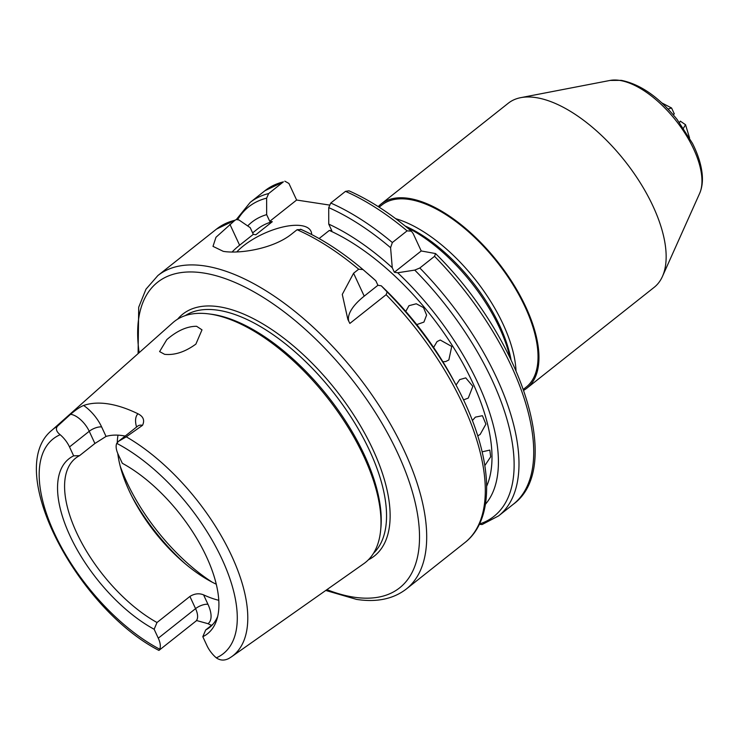 <?xml version="1.0" encoding="UTF-8"?>
<svg xmlns="http://www.w3.org/2000/svg" width="739" height="739" viewBox="0 0 739 739"><rect width="100%" height="100%" fill="white"/><g stroke="black" fill="none" stroke-linecap="round" stroke-linejoin="round"><path stroke-width="1.11" d="M416.759 324.606L423.918 322.084L426.606 315.091L423.512 307.6L416.279 303.784L408.972 305.687L405.766 311.396M442.883 361.75L445.709 361.547L448.841 359.976L451.732 346.452L440.222 340.014L437.045 341.594L433.599 347.441M477.754 435.89L480.147 434.449L485.911 424.14L482.41 415.697L475.38 417.138L472.378 420.565M463.519 399.91L468.267 398.081L472.858 386.34L465.746 377.878L459.695 379.606L456.046 385.047M405.175 226.032A114.277 53.975 51.6 0 1 511.019 359.625M510.03 357.574A117.455 55.48 -128.4 0 0 406.949 227.473M311.655 234.503A44.442 17.736 -24.9 0 0 310.971 231.252A44.442 17.736 -24.9 0 0 284.007 226.744A44.442 17.736 -24.9 0 0 243.491 245.81A44.442 17.736 -24.9 0 0 236.776 251.925M229.09 658.338C224.545 660.786 220.287 660.62 216.305 657.839A18.281 8.637 51.6 0 1 206.948 645.618L202.809 636.695L205.682 629.951A107.931 50.982 51.6 0 0 209.645 627.393A107.931 50.982 51.6 0 0 217.728 616.271M166.783 339.644L159.596 351.598L164.621 354.332C174.644 355.376 185.073 351.967 195.89 344.097L201.996 329.843L196.592 326.287C187.022 326.287 177.083 330.739 166.783 339.644M189.905 596.447C194.505 593.593 199.059 593.057 203.567 594.849L207.964 604.317A9.524 3.806 -24.9 0 0 195.567 608.64L158.285 638.182A18.281 8.637 51.6 0 1 159.707 649.184L159.014 650.357L195.743 621.259A18.281 8.637 -128.4 0 0 195.567 608.64L189.905 596.447L157.01 622.515A107.931 50.982 51.6 0 1 78.63 536.865A107.931 50.982 51.6 0 1 75.59 458.198A107.931 50.982 51.6 0 1 79.553 455.649L94.906 443.483L89.243 431.29A18.281 8.637 -128.4 0 0 70.538 414.32L57.374 426.292A144.613 68.302 51.6 0 0 52.026 430.144L172.824 322.74A153.767 72.634 51.6 0 1 210.449 314.13A153.767 72.634 51.6 0 1 348.475 427.918A153.767 72.634 51.6 0 1 363.754 563.709L231.575 656.749A144.613 68.302 51.6 0 0 230.411 553.234A144.613 68.302 51.6 0 0 126.267 436.814L142.525 425.322A18.281 8.637 -128.4 0 0 137.74 426.107L118.563 441.303L126.267 436.814M216.268 584.207A107.931 50.982 51.6 0 1 183.096 561.954A107.931 50.982 51.6 0 1 133.223 499.01A107.931 50.982 51.6 0 1 117.769 453.45M117.252 442.578A107.931 50.982 51.6 0 1 118.018 435.151M70.538 414.32C75.831 409.785 80.191 406.838 83.618 405.48A27.805 13.136 51.6 0 1 101.649 426.966L106.037 436.435L94.906 443.483M106.037 436.435A107.931 50.982 51.6 0 1 122.877 435.659A107.931 50.982 51.6 0 1 125.177 436.056M203.567 594.849A107.931 50.982 -128.4 0 0 218.781 600.299M136.558 427.04A27.805 13.136 51.6 0 1 137.99 413.794A146.156 69.032 -128.4 0 0 108.125 403.873A146.156 69.032 -128.4 0 0 83.618 405.48M137.99 413.794C143.357 416.482 144.872 420.325 142.525 425.322M367.32 273.273L369.962 275.564A183.466 86.657 51.6 0 1 375.818 280.755L362.988 269.55L358.674 269.218A199.992 94.463 -128.4 0 0 297.078 229.727L291.979 233.764C273.569 248.877 239.454 254.059 223.317 251.362L212.998 246.373L215.973 237.274L234.974 220.24A199.992 94.463 -128.4 0 0 216.499 229.099L157.897 275.536A199.992 94.463 51.6 0 1 204.888 265.957A199.992 94.463 51.6 0 1 383.014 411.725A199.992 94.463 51.6 0 1 406.293 589.038L464.896 542.602A199.992 94.463 -128.4 0 0 386.127 294.685L349.852 323.433L348.032 319.775M358.674 269.218L353.584 273.245L342.277 294.418L347.857 319.405M57.374 426.292C55.508 428.916 56.432 431.724 60.155 434.717A18.281 8.637 51.6 0 1 69.512 446.929L73.651 455.852L79.553 455.649M157.01 622.515L154.146 629.259A111.598 52.709 51.6 0 1 70.011 535.849A111.598 52.709 51.6 0 1 73.651 455.852M158.285 638.182L154.146 629.259M381.25 285.79L387.153 291.97A197.452 93.262 51.6 0 1 457.219 387.273L454.762 382.59A183.466 86.657 51.6 0 0 381.25 285.79L377.915 285.282L375.818 280.755M485.44 504.257A183.466 86.657 51.6 0 0 397.702 272.765L414.755 270.095L419.817 267.998A199.992 94.463 51.6 0 1 498.576 515.914L513.319 504.238A199.992 94.463 -128.4 0 0 434.55 256.322L419.817 267.998M484.858 465.57L490.687 456.785L489.818 450.088L483.029 451.631M397.702 272.765L394.367 272.257L392.261 267.721A183.466 86.657 51.6 0 0 328.753 224.12L331.857 230.817L329.335 230.429A174.598 82.472 51.6 0 1 454.947 349.787A174.598 82.472 51.6 0 1 486.687 486.197M329.335 230.429L319.1 238.54M232.12 251.999A50.788 20.276 155.1 0 1 239.612 245.219L253.311 234.355L255.842 234.743L272.294 221.709L269.763 221.321L266.659 214.633A183.466 86.657 51.6 0 0 247.704 225.94M252.627 232.877L257.338 229.145A174.598 82.472 51.6 0 1 272.294 221.709M216.499 229.099L236.406 219.52L239.03 220.019L250.207 227.658L253.311 234.355M236.332 219.538L250.179 202.412A199.992 94.463 51.6 0 1 268.654 193.553L266.631 198.144L266.659 214.633M392.261 267.721L390.589 247.685A197.452 93.262 -128.4 0 0 328.726 207.631L330.758 203.04A199.992 94.463 51.6 0 1 392.354 242.531L390.589 247.685M328.753 224.12L328.726 207.631M268.654 193.553L283.397 181.868A199.992 94.463 -128.4 0 0 264.922 190.736L283.397 181.868M394.367 272.257L421.23 250.964L413.166 233.589L411.392 231.178L407.097 230.854A199.992 94.463 -128.4 0 0 345.492 191.364L330.758 203.04M407.097 230.854L392.354 242.531M421.23 250.964L435.539 253.56C520.644 337.501 564.494 467.334 513.319 504.238M269.763 221.321L296.625 200.038L288.931 183.466L284.82 181.166M296.625 200.038L329.271 205.026M211.474 625.36A147.421 69.632 51.6 0 1 208.001 623.688L197.387 620.76M213.044 624.122L205.682 629.951M118.554 441.303L116.753 443.363A18.281 8.637 51.6 0 0 118.175 454.374L122.314 463.288A111.598 52.709 51.6 0 1 216.915 619.319A111.598 52.709 51.6 0 1 202.809 636.695M159.014 650.357L158.876 650.394C77.419 608.428 3.067 469.265 52.026 430.144M498.576 515.914L482.077 524.551L479.583 524.311M236.406 219.52L234.974 220.24M297.078 229.727L301.124 229.506A197.452 93.262 51.6 0 1 362.96 269.532M345.492 191.364L348.984 190.828C369.5 199.918 390.303 213.368 411.392 231.178M434.55 256.322L435.539 253.56M362.988 269.55L362.969 269.541C341.88 251.731 321.077 238.281 300.561 229.192M348.919 321.604A50.788 20.276 155.1 0 1 364.216 296.145L377.915 285.282M386.127 294.685L387.153 291.97M378.239 206.615A117.455 55.48 51.6 0 1 381.093 203.992L508.293 103.211A117.455 55.48 51.6 0 1 520.773 97.65A117.455 55.48 51.6 0 1 535.886 97.585A117.455 55.48 51.6 0 1 632.769 171.559A117.455 55.48 51.6 0 1 662.44 276.451A117.455 55.48 51.6 0 1 654.172 287.332L526.972 388.114A117.455 55.48 51.6 0 1 523.766 390.294M379.116 207.179L381.878 204.989A116.189 54.88 51.6 0 1 409.184 199.428A116.189 54.88 51.6 0 1 512.663 284.109A116.189 54.88 51.6 0 1 526.186 387.116L523.424 389.305M381.093 203.992A117.455 55.48 51.6 0 1 408.695 198.366A117.455 55.48 51.6 0 1 513.309 283.979A117.455 55.48 51.6 0 1 526.972 388.114M661.774 102.878L671.566 107.996L674.337 113.963L672.906 114.388M668.038 109.03L671.566 107.996M683.492 128.17L685.524 124.715L689.552 137.916M679.492 122.572L680.333 121.15L685.524 124.715M326.906 589.639A194.911 92.061 -128.4 0 0 353.833 597.167A194.911 92.061 -128.4 0 0 397.739 453.275A194.911 92.061 -128.4 0 0 203.345 272.968A194.911 92.061 -128.4 0 0 139.154 352.679M120.198 466.106A126.979 59.979 -128.4 0 0 212.148 582.156M185.471 563.977A125.076 59.074 51.6 0 1 131.801 496.239M185.249 315.627A151.735 71.674 51.6 0 1 218.254 310.26A151.735 71.674 51.6 0 1 351.598 417.997A151.735 71.674 51.6 0 1 373.518 553.243M177.628 319.174A154.275 72.875 51.6 0 1 219.03 306.759A154.275 72.875 51.6 0 1 360.272 425.525A154.275 72.875 51.6 0 1 368.327 559.848M210.125 314.084A151.735 71.674 51.6 0 1 212.952 314.454A151.735 71.674 51.6 0 1 329.151 397.979A151.735 71.674 51.6 0 1 380.714 529.373M101.649 426.966A9.524 3.806 -24.9 0 0 89.243 431.29L69.512 446.929M479.463 524.025A197.452 93.262 -128.4 0 0 414.755 270.095M266.631 198.144A197.452 93.262 -128.4 0 0 237.736 219.474M116.753 443.363A137.001 64.709 51.6 0 1 221.977 559.072A137.001 64.709 51.6 0 1 216.305 657.839M159.707 649.184A137.001 64.709 51.6 0 1 54.483 533.475A137.001 64.709 51.6 0 1 60.155 434.717M207.964 604.317A27.805 13.136 51.6 0 1 208.001 623.688M239.612 245.219L229.884 224.268M353.584 273.245L364.216 296.145M619.624 80.394A74.242 35.066 -128.4 0 0 610.072 80.431L621.323 80.348C640.667 84.32 659.29 97.391 677.192 119.57L692.452 143.338C697.718 153.767 700.923 163.652 702.05 172.981C702.992 180.658 702.179 187.484 699.621 193.452A74.242 35.066 -128.4 0 0 680.859 127.154A74.242 35.066 -128.4 0 0 619.624 80.394M395.707 218.689A116.189 54.88 51.6 0 1 516.007 370.525M406.293 589.038C393.259 599.033 376.687 602.488 356.577 599.403L325.751 590.452M250.179 202.412L264.922 190.736M228.591 658.652L231.575 656.749M195.743 621.259L196.629 620.649M137.74 426.107L138.516 425.618M157.897 275.536L145.98 289.18L138.701 307.23L138.101 353.621M464.896 542.602C497.356 517.439 492.386 453.635 457.219 387.273M610.072 80.431L520.773 97.65M699.621 193.452L662.44 276.451"/></g></svg>
